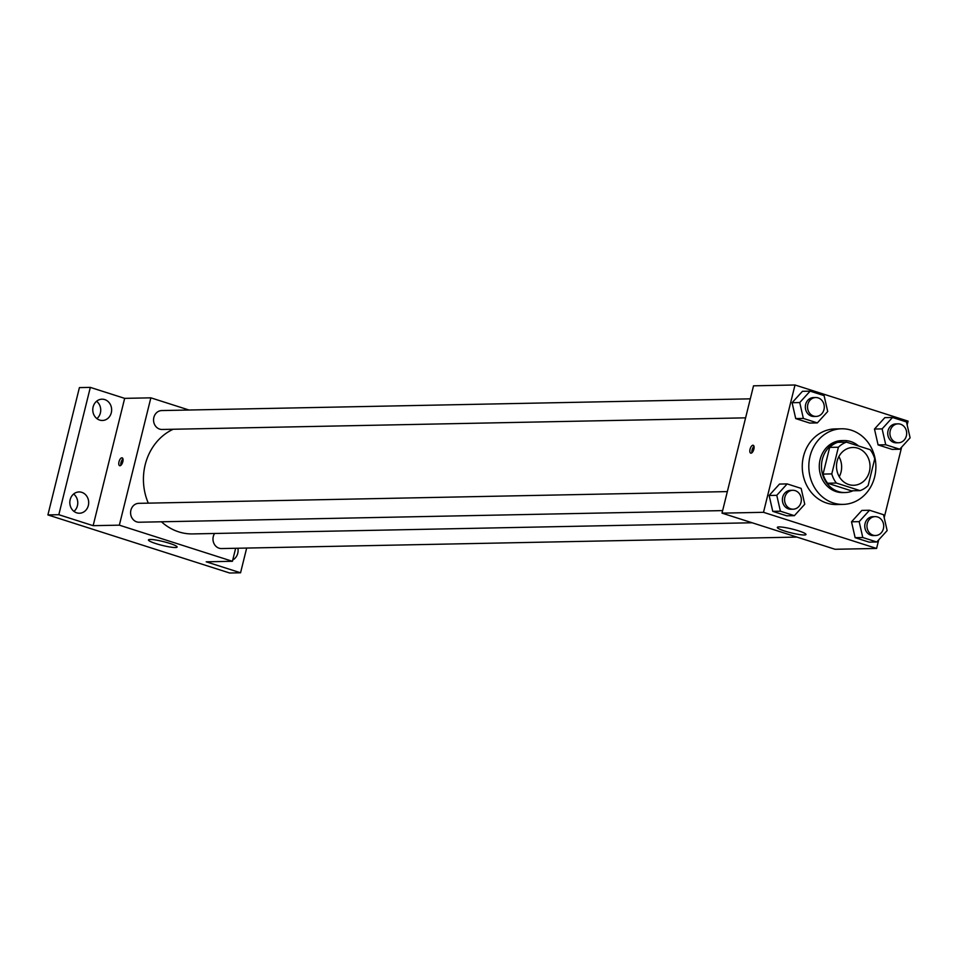 <?xml version="1.0" encoding="UTF-8"?>
<svg xmlns="http://www.w3.org/2000/svg" width="958" height="958" viewBox="0 0 958 958"><rect width="100%" height="100%" fill="white"/><g stroke="black" fill="none" stroke-linecap="round" stroke-linejoin="round"><path stroke-width="1.44" d="M838.873 456.595A18.909 16.765 -91.1 0 1 839.268 476.725M837.112 461.217A18.909 16.765 -91.1 0 1 852.883 447.47A18.909 16.765 -91.1 0 1 870.032 466.043A18.909 16.765 -91.1 0 1 853.638 485.275A18.909 16.765 -91.1 0 1 837.112 461.217M836.346 483.048L860.045 490.628A25.399 22.525 -91.1 0 0 868.14 485.526L874.738 458.846A25.399 22.525 -91.1 0 0 870.175 449.697L846.477 442.129A25.399 22.525 -91.1 0 0 838.394 447.23L831.784 473.911A25.399 22.525 -91.1 0 0 836.346 483.048L827.616 483.227L851.315 490.795L860.045 490.628M838.394 447.23L829.664 447.398A25.399 22.525 -91.1 0 1 837.747 442.297L846.477 442.129M829.664 447.398L823.054 474.09L831.784 473.911M827.616 483.227A25.399 22.525 -91.1 0 1 823.054 474.09M858.548 445.985A25.998 23.052 88.9 0 0 850.716 441.542A25.998 23.052 88.9 0 0 844.01 440.56A25.998 23.052 88.9 0 0 821.473 467.013A25.998 23.052 88.9 0 0 845.052 492.544A25.998 23.052 88.9 0 0 853.027 490.771M845.052 492.544L842.86 492.592A25.998 23.052 -91.1 0 1 820.132 459.493A25.998 23.052 -91.1 0 1 841.831 440.596L844.01 440.56M810.037 456.271A37.817 33.542 -91.1 0 1 841.591 428.789A37.817 33.542 -91.1 0 1 875.875 465.923A37.817 33.542 -91.1 0 1 843.1 504.399A37.817 33.542 -91.1 0 1 810.037 456.271M843.1 504.399L836.55 504.531A37.817 33.542 -91.1 0 1 803.487 456.403A37.817 33.542 -91.1 0 1 835.041 428.921L841.591 428.789M892.497 417.472L884.845 417.628L874.474 429.04L878.091 444.919L892.09 449.386L899.73 449.23L910.1 437.83L906.484 421.951L892.497 417.472L882.114 428.885L885.743 444.763L899.73 449.23M869.529 510.243L861.889 510.398L851.518 521.799L855.135 537.678L869.134 542.144L876.774 541.989L887.144 530.588L883.527 514.709L869.529 510.243L859.158 521.643L862.787 537.522L876.774 541.989M907.154 424.909L908.088 421.137L795.008 384.996L763.502 512.314L876.582 548.455L878.702 539.869M884.198 517.667L901.658 447.111M810.109 391.151L802.457 391.307L792.086 402.707L795.715 418.586L809.702 423.053L817.342 422.909L827.712 411.497L824.096 395.618L810.109 391.151L799.738 402.552L803.355 418.43L817.342 422.909M787.153 483.91L779.501 484.065L769.13 495.478L772.759 511.344L786.746 515.823L794.386 515.667L804.756 504.255L801.139 488.388L787.153 483.91L776.782 495.322L780.399 511.201L794.386 515.667M876.582 548.455L835.089 549.281L722.009 513.141L753.527 385.823L795.008 384.996M722.009 513.141L763.502 512.314M779.034 526.924A14.777 1.976 13.9 0 1 795.403 529.894A14.777 1.976 13.9 0 1 805.989 534.504A14.777 1.976 13.9 0 1 791.176 532.876A14.777 1.976 13.9 0 1 777.321 527.403A14.777 1.976 13.9 0 1 779.034 526.924M750.054 449.242A4.131 1.832 107.7 0 1 753.216 445.266A4.131 1.832 107.7 0 1 753.707 449.757A4.131 1.832 107.7 0 1 750.701 453.146A4.131 1.832 107.7 0 1 750.054 449.242M751.958 452.727A4.131 1.832 107.7 0 1 752.09 449.889A4.131 1.832 107.7 0 1 754.006 446.332M148.298 503.142A54.355 48.211 -91.1 0 1 145.197 464.726A54.355 48.211 -91.1 0 1 173.182 429.256M752.114 522.769L192.726 533.917A54.355 48.211 -91.1 0 1 161.459 521.787M727.35 491.598L138.778 503.333A9.448 8.383 88.9 0 0 130.587 512.949A9.448 8.383 88.9 0 0 139.161 522.23L722.643 510.602M745.599 417.844L162.118 429.471A9.448 8.383 -91.1 0 1 153.855 417.437A9.448 8.383 -91.1 0 1 161.734 410.563L750.306 398.839M796.948 537.091L221.549 548.563A9.448 8.383 -91.1 0 1 213.287 536.528A9.448 8.383 -91.1 0 1 214.604 533.474M189.001 410.024L150.861 397.833L119.343 525.164L232.423 561.292L235.644 548.287M58.821 514.709L47.9 514.925L79.406 387.607L90.327 387.391L58.821 514.709L93.142 525.679L119.343 525.164M150.861 397.833L124.66 398.36L90.327 387.391M47.9 514.925L229.633 573.004L240.554 572.788L246.673 548.06M232.423 561.292L206.221 561.819L240.554 572.788M150.167 539.45A14.777 1.976 13.9 0 1 166.536 542.432A14.777 1.976 13.9 0 1 177.122 547.03A14.777 1.976 13.9 0 1 162.309 545.413A14.777 1.976 13.9 0 1 148.442 539.941A14.777 1.976 13.9 0 1 150.167 539.45M124.66 398.36L93.142 525.679M118.996 461.816A4.131 1.832 107.7 0 1 122.169 457.84A4.131 1.832 107.7 0 1 122.648 462.343A4.131 1.832 107.7 0 1 119.654 465.72A4.131 1.832 107.7 0 1 118.996 461.816M120.912 465.301A4.131 1.832 107.7 0 1 121.031 462.474A4.131 1.832 107.7 0 1 122.947 458.906M237.919 548.239A10.646 9.436 -91.1 0 1 232.758 559.963M99.668 420.071A10.646 9.436 -91.1 0 1 92.842 408.455A10.646 9.436 -91.1 0 1 101.991 399.187A10.646 9.436 -91.1 0 1 111.643 409.641A10.646 9.436 -91.1 0 1 102.422 420.478A10.646 9.436 -91.1 0 1 99.668 420.071M76.712 512.829A10.646 9.436 -91.1 0 1 69.886 501.214A10.646 9.436 -91.1 0 1 79.035 491.945A10.646 9.436 -91.1 0 1 88.687 502.411A10.646 9.436 -91.1 0 1 79.466 513.237A10.646 9.436 -91.1 0 1 76.712 512.829M73.958 511.38A10.646 9.436 88.9 0 0 73.622 494.017M96.914 418.622A10.646 9.436 88.9 0 0 96.578 401.258M793.14 509.201L790.961 509.237A9.448 8.383 -91.1 0 1 782.686 497.214A9.448 8.383 -91.1 0 1 790.578 490.34L792.757 490.292A9.448 8.383 -91.1 0 1 801.331 499.585A9.448 8.383 -91.1 0 1 793.14 509.201A9.448 8.383 -91.1 0 1 784.877 497.166A9.448 8.383 -91.1 0 1 792.757 490.292M779.501 484.065L769.13 495.478L776.782 495.322M769.13 495.478L772.759 511.344L780.399 511.201M772.759 511.344L786.746 515.823M875.528 535.522L873.337 535.57A9.448 8.383 -91.1 0 1 865.074 523.535A9.448 8.383 -91.1 0 1 872.966 516.661L875.145 516.625A9.448 8.383 -91.1 0 1 883.719 525.906A9.448 8.383 -91.1 0 1 875.528 535.522A9.448 8.383 -91.1 0 1 867.265 523.487A9.448 8.383 -91.1 0 1 875.145 516.625M861.889 510.398L851.518 521.799L859.158 521.643M851.518 521.799L855.135 537.678L862.787 537.522M855.135 537.678L869.134 542.144M816.096 416.431L813.917 416.479A9.448 8.383 -91.1 0 1 805.642 404.444A9.448 8.383 -91.1 0 1 813.534 397.57L815.713 397.534A9.448 8.383 -91.1 0 1 824.287 406.815A9.448 8.383 -91.1 0 1 816.096 416.431A9.448 8.383 -91.1 0 1 807.834 404.408A9.448 8.383 -91.1 0 1 815.713 397.534M802.457 391.307L792.086 402.707L799.738 402.552M792.086 402.707L795.715 418.586L803.355 418.43M795.715 418.586L809.702 423.053M898.484 442.764L896.293 442.812A9.448 8.383 -91.1 0 1 888.03 430.777A9.448 8.383 -91.1 0 1 895.922 423.903L898.101 423.855A9.448 8.383 -91.1 0 1 906.675 433.148A9.448 8.383 -91.1 0 1 898.484 442.764A9.448 8.383 -91.1 0 1 890.221 430.729A9.448 8.383 -91.1 0 1 898.101 423.855M884.845 417.628L874.474 429.04L882.114 428.885M874.474 429.04L878.091 444.919L885.743 444.763M878.091 444.919L892.09 449.386"/></g></svg>
